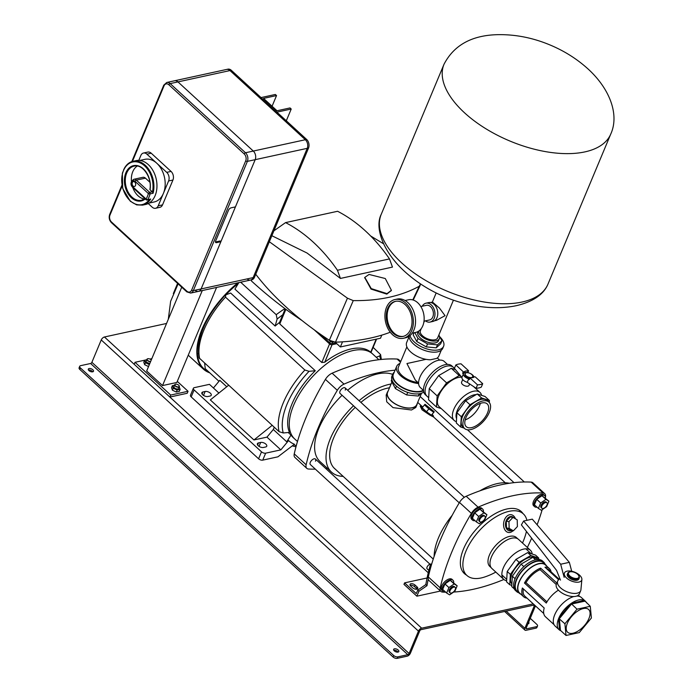 <?xml version="1.0" encoding="UTF-8"?>
<svg xmlns="http://www.w3.org/2000/svg" width="693" height="693" viewBox="0 0 693 693"><rect width="100%" height="100%" fill="white"/><g stroke="black" fill="none" stroke-linecap="round" stroke-linejoin="round"><path stroke-width="1.04" d="M92.715 371.82A2.807 1.412 22.7 0 0 92.238 371.249A2.807 1.412 22.7 0 0 88.479 370.045M88.955 370.608A2.807 1.412 -157.3 0 1 88.323 369.1A2.807 1.412 -157.3 0 1 90.211 368.537A2.807 1.412 -157.3 0 1 92.862 369.759A2.807 1.412 -157.3 0 1 93.494 371.266A2.807 1.412 -157.3 0 1 91.606 371.838A2.807 1.412 -157.3 0 1 88.955 370.608M393.797 650.311A2.807 1.412 -157.3 0 1 397.557 651.524A2.807 1.412 -157.3 0 1 398.033 652.087M398.18 650.034A2.807 1.412 22.7 0 0 395.53 648.804A2.807 1.412 22.7 0 0 393.641 649.376A2.807 1.412 22.7 0 0 394.274 650.883A2.807 1.412 22.7 0 0 396.924 652.104A2.807 1.412 22.7 0 0 398.813 651.541A2.807 1.412 22.7 0 0 398.18 650.034M393.693 655.509A3.119 1.568 22.7 0 0 397.843 656.86L397.219 658.35A3.119 1.568 -157.3 0 1 393.061 656.999L393.693 655.509L80.44 367.957L79.816 369.456A3.119 1.568 -157.3 0 1 79.106 367.775L79.73 366.285A3.119 1.568 22.7 0 0 80.44 367.957M393.061 656.999L79.816 369.456M397.219 658.35L407.189 656.176A3.119 1.568 132.6 0 0 410.395 653.222L419.759 630.847A1.247 0.632 -47.4 0 1 421.041 629.668L533.801 605.119A1.247 0.632 -47.4 0 1 534.225 605.197A1.247 0.632 -47.4 0 1 534.251 605.925L524.887 628.3A3.119 1.568 132.6 0 0 524.947 630.119A3.119 1.568 132.6 0 0 526.022 630.309L535.992 628.144L536.616 626.645L526.645 628.82A1.247 0.632 -47.4 0 1 526.212 628.742A1.247 0.632 -47.4 0 1 526.195 628.014L535.446 605.89M536.616 626.645A3.119 1.568 22.7 0 0 537.508 626.03L536.884 627.52A3.119 1.568 -157.3 0 1 535.992 628.144M537.508 626.03A3.119 1.568 22.7 0 0 536.806 624.358L530.24 618.329M528.655 622.115A2.807 1.412 -157.3 0 1 528.924 623.215A2.807 1.412 -157.3 0 1 527.953 623.804M166.554 323.466L104.444 336.989A3.119 1.568 132.6 0 0 101.239 339.942L91.883 362.318A1.247 0.632 -47.4 0 1 90.601 363.496L80.622 365.67A3.119 1.568 22.7 0 0 79.73 366.285M533.264 603.88L421.665 628.179A3.119 1.568 132.6 0 0 418.459 631.132L409.095 653.508A1.247 0.632 -47.4 0 1 407.813 654.686L397.843 656.86M352.988 350.554A57.658 29.08 -47.4 0 1 372.747 354.062A57.658 29.08 132.6 0 0 352.988 350.554A57.658 29.08 132.6 0 0 301.438 390.8A57.658 29.08 132.6 0 0 294.759 439.015A57.658 29.08 -47.4 0 1 301.438 390.8A57.658 29.08 -47.4 0 1 352.988 350.554M314.232 329.833L329.582 343.919A1.871 0.936 22.7 0 0 332.068 344.724L324.748 362.214A57.658 29.08 -47.4 0 1 351.204 348.917A57.658 29.08 -47.4 0 1 370.72 352.209L376.178 339.172M285.88 309.321L279.773 323.917L279.574 322.384A57.658 29.08 132.6 0 0 275.147 326.048L277.122 319.04L276.238 314.7L240.627 282.198M204.652 363.34L205.258 368.702A66.389 33.481 132.6 0 0 205.267 368.711L218.988 381.306L205.258 368.702M238.894 282.579L234.901 289.102L275.147 326.048M258.498 442.914A3.898 1.958 22.7 0 0 257.389 443.685A3.898 1.958 22.7 0 0 258.272 445.772A3.898 1.958 22.7 0 0 263.461 447.461L265.627 446.985A3.898 1.958 22.7 0 0 266.744 446.214A3.898 1.958 22.7 0 0 264.969 443.451A3.898 1.958 22.7 0 0 260.672 442.437L258.498 442.914L257.623 445.019M202.988 391.952A3.898 1.958 22.7 0 0 201.871 392.723A3.898 1.958 22.7 0 0 202.754 394.819A3.898 1.958 22.7 0 0 207.943 396.5L210.109 396.032A3.898 1.958 22.7 0 0 211.226 395.261A3.898 1.958 22.7 0 0 209.459 392.498A3.898 1.958 22.7 0 0 205.154 391.476L202.988 391.952L202.105 394.057M218.919 393.035L209.459 384.346L194.283 387.656A3.119 1.568 22.7 0 0 193.39 388.271A3.119 1.568 22.7 0 0 194.101 389.942L261.504 451.827A3.119 1.568 22.7 0 0 265.653 453.17L280.838 449.87L288.591 440.54A62.959 31.757 132.6 0 0 294.412 444.23L277.928 456.826L262.742 460.135A3.119 1.568 -157.3 0 1 258.593 458.783L261.504 451.827M194.101 389.942L191.19 396.907A3.119 1.568 -157.3 0 1 190.48 395.235L193.39 388.271M228.569 385.291L210.326 399.922L253.95 439.96L266.961 437.127L273.311 429.487L274.255 427.226M272.184 425.329L253.95 439.96M191.19 396.907L258.593 458.783M213.427 387.993L219.776 380.344L226.75 386.746M324.748 362.214L321.803 362.5L329.582 343.919M328.88 339.977L330.292 341.277A1.871 0.936 22.7 0 0 332.787 342.082L333.35 341.961M332.787 342.082L332.164 343.581A1.871 0.936 -157.3 0 1 329.669 342.766L330.292 341.277M285.23 308.844L279.574 322.384M320.253 334.121L329.669 342.766M332.164 343.581L335.819 342.784M279.773 323.917L321.803 362.5M332.068 344.724L336.807 343.693M376.23 357.259L379.695 355.942L380.596 354.608L373.12 347.375M279.08 431.661A66.389 33.481 -47.4 0 1 304.868 370.01L309.043 371.318L315.289 370.746A57.658 29.08 132.6 0 0 289.501 432.389L283.255 432.969L279.08 431.661L199.082 357.857C196.119 338.868 204.799 318.018 225.112 295.287L225.771 294.871L225.494 297.15A66.389 33.481 132.6 0 0 199.705 358.801M315.289 370.746L230.63 293.035L225.771 294.871A57.658 29.08 -47.4 0 1 238.02 283.766M207.294 319.776A56.098 28.292 -47.4 0 1 209.225 316.008M304.868 370.01L225.494 297.15M288.591 440.54L286.72 441.796L291.008 435.065L288.219 432.51M291.008 435.065A57.658 29.08 132.6 0 0 293.174 437.56L297.479 441.51M280.838 449.87L266.961 437.127M286.72 441.796L273.311 429.487M237.855 282.805A67.94 34.269 132.6 0 0 203.352 369.066A67.94 34.269 132.6 0 0 209.78 372.851M238.565 282.649A67.325 33.957 132.6 0 0 203.768 368.607A67.325 33.957 132.6 0 0 208.558 371.734M294.248 453.88L306.141 464.804A8.723 4.401 132.6 0 0 306.817 468.364L294.923 457.441A8.723 4.401 -47.4 0 1 294.248 453.88A205.7 103.751 -47.4 0 1 325.415 379.383A8.723 4.401 -47.4 0 1 332.12 373.198A205.7 103.751 -47.4 0 1 366.406 361.841A205.7 103.751 -47.4 0 1 397.106 359.052A8.723 4.401 -47.4 0 1 398.796 359.702L400.753 361.495M332.12 373.198L344.014 384.121A205.7 103.751 -47.4 0 1 378.3 372.756A205.7 103.751 -47.4 0 1 395.088 370.201M392.645 374.402A57.19 28.846 132.6 0 0 377.832 373.873A57.19 28.846 132.6 0 0 347.652 390.237M342.082 395.279A57.19 28.846 132.6 0 0 320.079 461.625L331.497 472.106A57.19 28.846 132.6 0 0 343.174 476.386M391.06 384.009A57.19 28.846 132.6 0 0 389.258 384.364A57.19 28.846 132.6 0 0 359.069 400.719M353.499 405.76A57.19 28.846 132.6 0 0 331.497 472.106M389.492 387.768A52.486 26.473 132.6 0 0 387.682 388.115A52.486 26.473 132.6 0 0 360.88 402.382M459.242 502.832L340.09 393.451A3.742 1.888 -47.4 0 1 340.012 391.259A3.742 1.888 -47.4 0 1 342.533 388.297A3.742 1.888 -47.4 0 1 345.149 387.941A3.742 1.888 -47.4 0 1 345.218 390.124M428.257 572.773L310.351 464.544A3.742 1.888 -47.4 0 1 310.273 462.352A3.742 1.888 -47.4 0 1 312.794 459.39A3.742 1.888 -47.4 0 1 315.41 459.035A3.742 1.888 -47.4 0 1 315.48 461.217M344.014 384.121A8.723 4.401 132.6 0 0 337.309 390.306L325.415 379.383M306.817 468.364A8.723 4.401 132.6 0 0 308.506 469.014A205.7 103.751 -47.4 0 0 315.358 469.144M355.266 407.38A52.486 26.473 132.6 0 0 334.684 468.641A52.486 26.473 132.6 0 0 335.377 469.23M306.141 464.804A205.7 103.751 -47.4 0 1 337.309 390.306M327.321 468.269A205.7 103.751 -47.4 0 1 325.684 468.468M432.103 414.414A8.177 0.936 -141.3 0 1 433.471 416.19L433.567 416.995L429.738 415.02L422.08 409.84L420.192 406.089L420.79 406.029A8.177 0.936 -141.3 0 1 422.817 406.973M416.987 404.651L415.8 407.493L411.486 409.996L393.035 407.631L386.711 401.784L386.183 395.105L387.37 392.264A16.052 8.065 22.7 0 0 394.681 403.647A16.052 8.065 22.7 0 0 412.387 407.83A16.052 8.065 22.7 0 0 416.987 404.651A16.052 8.065 22.7 0 0 417.299 403.352M433.471 416.19A8.177 0.936 -141.3 0 1 430.05 414.596A8.177 0.936 -141.3 0 1 423.319 409.225A8.177 0.936 -141.3 0 1 420.79 406.029M434.268 411.72L425.034 404.305L424.497 404.877L428.846 408.87L433.731 412.292L434.268 411.72L431.41 415.185L433.731 412.292M428.846 408.87L426.524 411.763L431.41 415.185M424.497 404.877L422.176 407.77L426.524 411.763M388.089 391.129A16.052 8.065 22.7 0 0 387.37 392.264M410.126 585.282A3.119 1.568 -157.3 0 1 410.299 585.239A3.119 1.568 -157.3 0 1 414.449 586.581L416.432 588.4A3.119 1.568 -157.3 0 1 417.039 589.163M415.072 585.091A3.119 1.568 22.7 0 0 410.923 583.749A3.119 1.568 22.7 0 0 410.031 584.364A3.119 1.568 22.7 0 0 410.732 586.035L412.716 587.855A3.119 1.568 22.7 0 0 415.661 589.223A3.119 1.568 22.7 0 0 417.766 588.591A3.119 1.568 22.7 0 0 417.056 586.91L415.072 585.091L414.449 586.581M431.574 564.457L431.367 564.275A3.119 1.568 132.6 0 0 430.301 564.085A3.119 1.568 132.6 0 0 427.512 566.259A3.119 1.568 132.6 0 0 427.157 568.866L428.846 570.417M428.248 579.157A205.7 103.751 132.6 0 0 427.001 585.672L418.944 591.216L417.758 590.124L416.302 593.606L404.599 582.865L427.07 577.979M427.001 585.672L425.814 584.571L417.758 590.124M431.245 565.583L430.379 564.786A205.7 103.751 132.6 0 0 425.814 584.571M440.471 591.051L416.865 596.188L403.976 584.364L404.599 582.865M431.548 564.526L430.379 564.786M418.944 591.216L416.865 596.188M537.118 524.774A205.7 103.751 132.6 0 0 542.177 509.71M434.139 556.384A57.19 28.846 -47.4 0 1 438.478 537.855A57.19 28.846 -47.4 0 1 452.217 515.271M520.226 510.715A42.074 21.223 -47.4 0 1 520.98 511.711M466.476 575.069A42.074 21.223 -47.4 0 1 464.362 573.553A42.074 21.223 -47.4 0 1 463.548 548.925A42.074 21.223 -47.4 0 1 491.917 515.618A42.074 21.223 -47.4 0 1 521.275 511.555A42.074 21.223 -47.4 0 1 522.964 513.53M464.492 573.241A42.074 21.223 -47.4 0 1 463.435 572.583M545.443 497.193A8.723 4.401 132.6 0 0 544.759 493.685A8.723 4.401 132.6 0 0 543.069 493.035A205.7 103.751 132.6 0 0 478.083 507.181A8.723 4.401 132.6 0 0 471.37 513.366A205.7 103.751 132.6 0 0 440.211 587.863A8.723 4.401 132.6 0 0 440.878 591.424A8.723 4.401 132.6 0 0 442.567 592.073A205.7 103.751 132.6 0 0 445.738 592.194M440.878 591.424L428.984 580.509A8.723 4.401 -47.4 0 1 428.317 576.948L440.211 587.863M471.37 513.366L459.476 502.442A8.723 4.401 -47.4 0 1 466.181 496.257L478.083 507.181M543.069 493.035L531.176 482.111A8.723 4.401 -47.4 0 1 532.856 482.761L544.759 493.685M479.851 490.852A57.19 28.846 -47.4 0 1 509.346 483.264M453.698 592.047A205.7 103.751 132.6 0 0 503.889 579.487M527.356 547.479A205.7 103.751 132.6 0 0 531.652 538.184M459.476 502.442A205.7 103.751 132.6 0 0 428.317 576.948M531.176 482.111A205.7 103.751 132.6 0 0 466.181 496.257M513.92 517.922A7.225 4.972 98.5 0 0 510.291 516.597A7.225 4.972 98.5 0 0 505.474 524.792A7.225 4.972 98.5 0 0 510.715 530.795A7.225 4.972 98.5 0 0 511.495 530.535M512.993 530.76A9 6.194 -81.5 0 1 510.074 532.432A9 6.194 -81.5 0 1 503.56 524.956A9 6.194 -81.5 0 1 509.554 514.752A9 6.194 -81.5 0 1 515.453 518.814M491.198 567.723L489.847 566.484A19.638 9.901 -47.4 0 1 492.125 550.06A19.638 9.901 -47.4 0 1 509.676 536.356A19.638 9.901 -47.4 0 1 516.406 537.551L517.758 538.79M495.816 572.08A63.271 63.271 0 0 1 484.312 577.104A41.762 21.067 -47.4 0 1 481.167 577.962A41.762 21.067 -47.4 0 1 466.857 575.415A41.762 21.067 -47.4 0 1 471.69 540.488A41.762 21.067 -47.4 0 1 509.034 511.339A41.762 21.067 -47.4 0 1 523.345 513.885A41.762 21.067 -47.4 0 1 526.888 520.322M508.965 521.63L509.164 528.352L513.383 530.812L517.402 526.559L517.203 519.837L512.985 517.376L508.965 521.63L506.28 521.231L506.479 527.953L510.698 530.414L513.383 530.812M512.985 517.376L510.299 516.978L506.28 521.231M509.164 528.352L506.479 527.953M547.011 504.937A3.742 1.888 -47.4 0 1 544.481 507.891A3.742 1.888 -47.4 0 1 541.874 508.255A3.742 1.888 -47.4 0 1 541.805 506.063A3.742 1.888 -47.4 0 1 544.326 503.109A3.742 1.888 -47.4 0 1 546.933 502.746A3.742 1.888 -47.4 0 1 547.011 504.937M479.79 519.568A3.742 1.888 -47.4 0 1 482.311 516.606A3.742 1.888 -47.4 0 1 484.918 516.242A3.742 1.888 -47.4 0 1 484.996 518.433A3.742 1.888 -47.4 0 1 482.467 521.396A3.742 1.888 -47.4 0 1 479.859 521.76A3.742 1.888 -47.4 0 1 479.79 519.568M450.052 590.661A3.742 1.888 -47.4 0 1 452.572 587.699A3.742 1.888 -47.4 0 1 455.18 587.335A3.742 1.888 -47.4 0 1 455.249 589.526A3.742 1.888 -47.4 0 1 452.728 592.489A3.742 1.888 -47.4 0 1 450.121 592.844A3.742 1.888 -47.4 0 1 450.052 590.661M545.434 497.998A7.484 3.777 132.6 0 0 544.741 495.66A7.484 3.777 132.6 0 0 539.526 496.379A7.484 3.777 132.6 0 0 534.485 502.304A7.484 3.777 132.6 0 0 534.632 506.678A7.484 3.777 132.6 0 0 537.014 507.172M544.741 495.66L543.754 494.75A7.484 3.777 132.6 0 0 538.539 495.469A7.484 3.777 132.6 0 0 533.489 501.394A7.484 3.777 132.6 0 0 533.636 505.769L534.632 506.678M541.874 508.255L541.12 507.562A3.742 1.888 -47.4 0 1 541.051 505.379A3.742 1.888 -47.4 0 1 543.572 502.416A3.742 1.888 -47.4 0 1 546.179 502.053L546.933 502.746M548.917 501.186L546.63 506.635L541.372 510.265L538.392 508.428L540.67 502.979L545.937 499.358L548.917 501.186L541.969 495.712L545.937 499.358M538.392 508.428L534.424 504.79L536.711 499.341L541.969 495.712M536.711 499.341L540.67 502.979M483.419 511.495A7.484 3.777 132.6 0 0 482.726 509.156A7.484 3.777 132.6 0 0 480.162 508.705A7.484 3.777 132.6 0 0 473.475 513.92A7.484 3.777 132.6 0 0 472.609 520.183A7.484 3.777 132.6 0 0 475 520.668M482.726 509.156L481.739 508.246A7.484 3.777 132.6 0 0 479.175 507.796A7.484 3.777 132.6 0 0 472.487 513.011A7.484 3.777 132.6 0 0 471.621 519.265L472.609 520.183M479.859 521.76L479.106 521.067A3.742 1.888 -47.4 0 1 479.036 518.875A3.742 1.888 -47.4 0 1 481.557 515.913A3.742 1.888 -47.4 0 1 484.164 515.557L484.918 516.242M486.893 514.682L484.615 520.14L479.357 523.761L476.377 521.933L478.655 516.476L483.913 512.855L486.893 514.682L479.954 509.216L483.913 512.855M476.377 521.933L472.409 518.295L474.688 512.837L479.954 509.216M474.688 512.837L478.655 516.476M453.681 582.588A7.484 3.777 132.6 0 0 452.988 580.249A7.484 3.777 132.6 0 0 450.424 579.798A7.484 3.777 132.6 0 0 443.737 585.013A7.484 3.777 132.6 0 0 442.87 591.268A7.484 3.777 132.6 0 0 445.261 591.761M452.988 580.249L452.001 579.339A7.484 3.777 132.6 0 0 449.436 578.889A7.484 3.777 132.6 0 0 442.749 584.104A7.484 3.777 132.6 0 0 441.883 590.358L442.87 591.268M450.121 592.844L449.367 592.16A3.742 1.888 -47.4 0 1 449.298 589.968A3.742 1.888 -47.4 0 1 451.819 587.006A3.742 1.888 -47.4 0 1 454.426 586.642L455.18 587.335M457.155 585.776L454.877 591.233L449.618 594.854L446.639 593.026L448.917 587.569L454.175 583.948L457.155 585.776L450.216 580.31L454.175 583.948M446.639 593.026L442.671 589.388L444.949 583.93L450.216 580.31M444.949 583.93L448.917 587.569M532.224 554.053A19.725 9.953 132.6 0 0 530.431 550.294L518.529 539.379A19.725 9.953 132.6 0 0 504.773 541.285A19.725 9.953 132.6 0 0 491.467 556.895A19.725 9.953 132.6 0 0 491.848 568.442L503.742 579.365A19.725 9.953 132.6 0 0 506.635 580.725M530.431 550.294A19.725 9.953 132.6 0 0 516.666 552.2A19.725 9.953 132.6 0 0 503.361 567.818A19.725 9.953 132.6 0 0 503.742 579.365M391.9 382.016L387.578 392.351A15.835 7.961 22.7 0 0 394.785 403.577A15.835 7.961 22.7 0 0 412.248 407.709A15.835 7.961 22.7 0 0 416.788 404.573L421.543 393.208M146.899 362.56A2.495 1.256 -157.3 0 1 149.246 363.548A2.495 1.256 22.7 0 0 146.899 362.56M181.731 287.197L146.665 371.015L162.526 385.577L176.836 382.458L216.588 287.439M291.216 109.035L290.029 107.935L277.018 110.767L263.539 98.397L276.542 95.565L275.355 94.473L261.044 97.583L276.905 112.145L291.216 109.035L286.304 120.773M202.278 290.549L162.526 385.577M276.542 95.565L272.08 106.237M177.287 381.393L188.054 391.276L187.223 393.269L169.872 397.046L134.191 364.284L135.022 362.292L144.603 360.213M149.896 359.061L151.845 358.636M188.054 391.276L170.703 395.053L135.022 362.292M169.872 397.046L170.703 395.053M253.162 277.598L307.233 148.337A6.237 4.375 -102.3 0 0 305.344 139.726L230.007 70.573A6.237 4.375 -102.3 0 0 226.602 69.456A6.237 4.375 77.7 0 1 230.007 70.573L305.344 139.726A6.237 4.375 77.7 0 1 307.233 148.337L253.162 277.598A6.237 4.375 77.7 0 1 250.519 280.05A6.237 4.375 -102.3 0 0 253.162 277.598L254.461 277.313L308.532 148.059L255.189 159.667A6.237 4.375 -102.3 0 0 253.3 151.057A6.237 4.375 77.7 0 1 255.189 159.667L235.429 206.895L231.098 207.839A2.495 1.256 132.6 0 0 228.525 210.204L215.636 241.034A2.495 1.256 132.6 0 0 215.688 242.489A2.495 1.256 132.6 0 0 216.537 242.645L220.876 241.701L201.117 288.929L255.189 159.667L247.384 161.365L193.312 290.627L201.117 288.929A6.237 4.375 77.7 0 1 198.475 291.381A6.237 4.375 -102.3 0 0 201.117 288.929L253.162 277.598M306.644 139.449L231.306 70.288L177.962 81.904L253.3 151.057L306.644 139.449A6.237 4.375 77.7 0 1 308.532 148.059M247.115 278.933A6.237 4.375 -102.3 0 0 250.519 280.05L251.819 279.764A6.237 4.375 77.7 0 0 254.461 277.313M122.124 186.053L109.97 215.107A4.99 3.5 -102.3 0 0 111.478 221.994L186.815 291.155A4.99 3.5 -102.3 0 0 191.649 290.09L245.72 160.828A4.99 3.5 -102.3 0 0 244.213 153.941L168.875 84.78A1.247 0.632 -47.4 0 1 170.157 83.602L245.495 152.755L253.3 151.057L177.962 81.904L170.157 83.602A6.237 4.375 77.7 0 0 166.753 82.476L174.558 80.778A6.237 4.375 77.7 0 1 177.962 81.904A6.237 4.375 -102.3 0 0 174.558 80.778L227.902 69.17A6.237 4.375 77.7 0 1 231.306 70.288M195.651 290.722A6.237 4.375 -102.3 0 0 198.475 291.381L190.67 293.078A6.237 4.375 77.7 0 0 193.312 290.627A1.247 0.624 -157.3 0 1 191.649 290.09M215.445 241.952A2.495 1.256 -47.4 0 0 215.748 241.918L220.079 240.973L220.876 241.701M132.328 182.597A2.495 1.75 -102.3 0 0 132.536 185.334A2.495 1.75 -102.3 0 0 134.442 186.486A2.495 1.75 -102.3 0 0 135.499 185.507A2.495 1.75 -102.3 0 0 135.291 182.779A2.495 1.75 -102.3 0 0 133.377 181.618A2.495 1.75 -102.3 0 0 132.328 182.597M133.221 187.595A1.247 0.632 -47.4 0 1 132.787 187.517L146.093 199.731A1.247 0.632 -47.4 0 0 146.526 199.809A1.247 0.875 -102.3 0 0 147.202 200.026L150.693 199.03A22.445 15.757 77.7 0 1 142.585 205.128L145.625 204.47A22.445 15.757 -102.3 0 0 155.128 195.643A22.445 15.757 -102.3 0 0 153.24 171.041A22.445 15.757 -102.3 0 0 136.079 160.62L133.039 161.278A22.445 15.757 77.7 0 1 149.324 170.201A22.445 15.757 77.7 0 1 153.11 193.243L152.477 192.074A21.821 15.315 -102.3 0 0 135.689 161.755A21.821 15.315 -102.3 0 0 123.527 190.436A21.821 15.315 -102.3 0 0 149.307 199.575M148.233 203.551L152.157 207.155A6.237 4.375 -102.3 0 0 155.561 208.272A6.237 4.375 -102.3 0 0 158.203 205.821L163.401 193.39A21.821 15.315 -102.3 0 0 156.8 163.253A21.821 15.315 -102.3 0 0 144.88 159.338L139.813 160.438M149.09 203.075L154.167 201.975A21.821 15.315 -102.3 0 0 163.401 193.39L168.598 180.968A6.237 4.375 -102.3 0 0 166.718 172.358L146.89 154.158A6.237 4.375 -102.3 0 0 143.486 153.032A6.237 4.375 -102.3 0 0 140.844 155.483L138.799 160.369M158.203 205.821L162.534 204.877L172.938 180.024L168.598 180.968M166.718 172.358L171.05 171.414L151.221 153.214L146.89 154.158M143.486 153.032L147.817 152.088A6.237 4.375 77.7 0 1 151.221 153.214M171.05 171.414A6.237 4.375 77.7 0 1 172.938 180.024M162.534 204.877A6.237 4.375 77.7 0 1 159.901 207.328L155.561 208.272M132.77 186.789L146.067 199.004A21.197 14.882 -102.3 0 0 147.392 196.431A21.197 14.882 -102.3 0 0 148.354 193.529L135.057 181.315A3.43 2.408 -102.3 0 0 131.731 182.051A3.43 2.408 -102.3 0 0 132.77 186.789A1.247 0.632 -47.4 0 0 132.787 187.517C130.085 184.607 130.414 181.861 133.784 179.296L142.888 177.313A4.678 3.283 77.7 0 1 145.443 178.153L136.339 180.137L149.645 192.351L152.243 191.779L150.043 189.769A18.079 12.691 77.7 0 0 136.478 165.488A18.079 12.691 77.7 0 0 125.234 187.049A18.079 12.691 77.7 0 0 145.253 198.96M137.231 166.06A17.455 12.257 -102.3 0 0 131.436 181.401M132.77 187.491A17.455 12.257 -102.3 0 0 144.413 199.038M145.443 178.153L149.905 182.242M577.269 578.386A5.613 2.815 22.7 0 0 578.542 575.355A5.613 2.815 22.7 0 0 570.131 571.829A5.613 2.815 22.7 0 0 570.122 571.829A5.613 2.815 22.7 0 0 569.802 575.961A5.613 2.815 22.7 0 0 577.269 578.386M578.69 575.614A6.237 3.136 -157.3 0 1 578.872 575.883A6.237 3.136 -157.3 0 1 579.244 578.005A6.237 3.136 -157.3 0 1 577.46 579.244A6.237 3.136 -157.3 0 1 570.582 577.615A6.237 3.136 -157.3 0 1 567.74 573.198A6.237 3.136 -157.3 0 1 569.516 571.968A6.237 3.136 -157.3 0 1 569.525 571.968L570.122 571.829M567.385 623.232A15.471 7.805 132.6 0 0 567.688 632.285A15.471 7.805 132.6 0 0 578.482 630.786A15.471 7.805 132.6 0 0 588.92 618.537A15.471 7.805 132.6 0 0 588.617 609.485A15.471 7.805 132.6 0 0 577.823 610.983A15.471 7.805 132.6 0 0 567.385 623.232M511.876 584.052A17.715 8.94 -47.4 0 1 511.893 574.064A17.715 8.94 -47.4 0 1 523.847 560.039A17.715 8.94 -47.4 0 1 536.209 558.333L536.33 558.445M518.901 592.81A20.01 10.092 -47.4 0 1 516.64 591.579L515.453 590.488A20.01 10.092 -47.4 0 1 515.064 578.785A20.01 10.092 -47.4 0 1 528.551 562.941A20.01 10.092 -47.4 0 1 542.515 561.009L543.702 562.101A20.01 10.092 -47.4 0 1 545.122 564.249M516.64 591.579A20.01 10.092 -47.4 0 1 516.25 579.876A20.01 10.092 -47.4 0 1 529.747 564.033A20.01 10.092 -47.4 0 1 543.702 562.101M520.937 594.256A19.387 9.78 -47.4 0 1 519.438 593.303L517.065 591.12A19.387 9.78 -47.4 0 1 516.683 579.781A19.387 9.78 -47.4 0 1 529.755 564.431A19.387 9.78 -47.4 0 1 543.277 562.56L545.66 564.743A19.387 9.78 -47.4 0 1 546.734 566.155M519.438 593.303A19.387 9.78 -47.4 0 1 519.066 581.964A19.387 9.78 -47.4 0 1 532.137 566.614A19.387 9.78 -47.4 0 1 545.66 564.743M560.914 630.786A19.387 9.78 -47.4 0 1 560.152 630.448L559.572 630.093A19.387 9.78 -47.4 0 1 559.095 629.703L555.128 626.065A19.387 9.78 -47.4 0 1 554.746 614.717A19.387 9.78 -47.4 0 1 573.839 596.543M576.715 596.058A19.387 9.78 -47.4 0 1 581.349 597.505L585.308 601.143A19.387 9.78 -47.4 0 1 586.538 602.867M559.095 629.703A19.387 9.78 -47.4 0 1 558.497 618.892L558.948 617.827A19.387 9.78 -47.4 0 1 570.547 603.863L571.569 603.161A19.387 9.78 -47.4 0 1 584.251 600.398L584.831 600.753A19.387 9.78 -47.4 0 1 585.308 601.143M558.428 590.15A19.075 9.624 132.6 0 0 546.275 603.049L524.462 583.03A19.075 9.624 132.6 0 1 540.627 568.13L556.86 583.056M556.869 583.038L540.627 568.13L540.09 569.672A17.827 8.992 132.6 0 0 526.013 582.648L546.95 601.87M558.636 579.738L544.958 567.186A19.075 9.624 132.6 0 1 549.41 568.615A19.075 9.624 132.6 0 1 551.091 571.846M554.053 624.653L545.426 616.735A19.075 9.624 132.6 0 1 544.196 608.021L522.383 588.002A19.075 9.624 132.6 0 0 523.613 596.716L519.655 593.078A19.075 9.624 -47.4 0 1 519.282 581.912A19.075 9.624 -47.4 0 1 532.146 566.813A19.075 9.624 -47.4 0 1 545.452 564.977L549.41 568.615M523.613 596.716A19.075 9.624 132.6 0 0 526.983 598.111M556.262 584.528L540.09 569.672M559.095 579.192L548.943 569.871A17.827 8.992 132.6 0 0 546.604 568.693M571.119 603.56L577.026 609.173L564.908 623.769L566.025 635.472L579.27 632.596L591.398 618L590.271 606.297L577.026 609.173M558.775 618.416L564.908 623.769M566.025 635.472L560.472 630.379L559.355 618.676L571.474 604.079L584.719 601.195L584.606 600.623L590.271 606.297M514.275 588.903L511.72 586.555L512.361 576.221L521.11 564.111L532.848 557.328L535.55 559.814M521.11 564.111L523.847 566.623M532.848 557.328L540.835 559.97M512.361 576.221L515.09 578.724M511.789 585.394L509.736 584.736L506.566 581.825L507.207 571.482L510.377 574.393L519.126 562.292L530.864 555.509L538.712 558.03L538.634 559.19M507.207 571.482L515.956 559.381L519.126 562.292M515.956 559.381L527.694 552.598L530.864 555.509M527.694 552.598L535.542 555.11L538.712 558.03M509.736 584.736L510.377 574.393M546.275 603.04L524.48 583.03L526.013 582.648M523.432 588.963A17.827 8.992 132.6 0 0 524.826 596.136L543.745 613.504M567.74 573.198L567.324 574.194A6.237 3.136 22.7 0 0 568.745 577.538A6.237 3.136 22.7 0 0 574.627 580.266A6.237 3.136 22.7 0 0 578.828 579.001L579.244 578.005M579.582 575.181A9.347 4.695 -157.3 0 1 581.877 579.487A9.347 4.695 -157.3 0 1 576.056 582.181A9.347 4.695 -157.3 0 1 566.571 578.014A9.347 4.695 -157.3 0 1 564.838 572.357A9.347 4.695 -157.3 0 1 579.582 575.181M581.877 579.487L580.916 589.778A12.465 6.263 -157.3 0 1 580.682 590.731A12.465 6.263 -157.3 0 1 572.279 593.26A12.465 6.263 -157.3 0 1 560.507 587.811A12.465 6.263 -157.3 0 1 557.674 581.106A12.465 6.263 -157.3 0 1 558.194 580.266L559.779 578.386M580.682 590.731L579.383 593.84A12.465 6.263 -157.3 0 1 570.98 596.361A12.465 6.263 -157.3 0 1 559.208 590.912A12.465 6.263 -157.3 0 1 556.375 584.216L557.674 581.106M571.716 571.266L569.351 562.344L532.285 519.152L523.613 521.041L521.379 524.887L556.557 570.4L560.472 580.102M564.163 577.373L560.68 564.232L569.351 562.344M560.68 564.232L523.613 521.041M175.52 384.225A2.495 1.256 22.7 0 0 175.424 384.243A2.495 1.256 22.7 0 0 174.714 384.736A2.495 1.256 22.7 0 0 177.391 387.127A2.495 1.256 22.7 0 0 179.314 386.659A2.495 1.256 22.7 0 0 179.166 385.81A2.495 1.256 22.7 0 0 179.115 385.732M176.724 384.234A2.304 1.161 22.7 0 0 175.606 384.199A2.304 1.161 22.7 0 0 175.121 385.499A2.304 1.161 22.7 0 0 177.425 386.867A2.304 1.161 22.7 0 0 179.071 385.654A2.304 1.161 22.7 0 0 176.724 384.234M174.714 384.736L173.943 386.573A2.495 1.256 22.7 0 0 174.515 387.915A2.495 1.256 22.7 0 0 176.862 389.007A2.495 1.256 22.7 0 0 178.543 388.504L179.314 386.659M174.515 385.213L172.366 385.68L173.241 388.193L177.122 390.046L180.128 389.397L179.227 386.876M172.366 385.68L171.535 387.673L172.41 390.176L176.291 392.039L179.296 391.38L180.128 389.397M173.241 388.193L172.41 390.176M177.122 390.046L176.291 392.039M147.765 358.749A2.495 1.256 22.7 0 0 147.67 358.766A2.495 1.256 22.7 0 0 146.985 359.208A2.495 1.256 22.7 0 0 146.959 359.26L146.188 361.096A2.495 1.256 22.7 0 0 146.751 362.439A2.495 1.256 22.7 0 0 149.792 363.556M146.76 359.736L144.612 360.204L145.487 362.716L149.367 364.57M144.612 360.204L143.78 362.188L144.655 364.7L148.536 366.554M145.487 362.716L144.655 364.7M146.959 359.26A2.495 1.256 22.7 0 0 147.938 360.923A2.495 1.256 22.7 0 0 150.554 361.72M151.247 360.074A2.304 1.161 22.7 0 0 147.852 358.723A2.304 1.161 22.7 0 0 147.219 359.13A2.304 1.161 22.7 0 0 148.137 360.75A2.304 1.161 22.7 0 0 150.676 361.434M466.129 375.745A4.054 2.036 22.7 0 0 469.949 377.52A4.054 2.036 22.7 0 0 472.687 376.697A4.054 2.036 22.7 0 0 471.768 374.523A4.054 2.036 22.7 0 0 467.94 372.747A4.054 2.036 22.7 0 0 465.211 373.57A4.054 2.036 22.7 0 0 466.129 375.745M462.707 379.547L461.581 382.233A4.054 2.036 22.7 0 0 462.5 384.407A4.054 2.036 22.7 0 0 466.328 386.183A4.054 2.036 22.7 0 0 469.057 385.36L469.646 383.965M471.561 427.633A15.471 7.805 132.6 0 0 485.403 416.831A15.471 7.805 132.6 0 0 487.188 403.889A15.471 7.805 132.6 0 0 481.886 402.945A15.471 7.805 132.6 0 0 468.052 413.747A15.471 7.805 132.6 0 0 466.259 426.689A15.471 7.805 132.6 0 0 471.561 427.633M465.185 419.906A15.471 7.805 132.6 0 0 480.336 403.395M482.718 400.97A17.949 9.052 132.6 0 0 466.666 413.504A17.949 9.052 132.6 0 0 464.587 428.508A17.949 9.052 132.6 0 0 470.738 429.599A17.949 9.052 132.6 0 0 486.789 417.073A17.949 9.052 132.6 0 0 488.868 402.061A17.949 9.052 132.6 0 0 482.718 400.97M488.868 402.061L487.179 400.519A17.949 9.052 132.6 0 0 481.037 399.428A17.949 9.052 132.6 0 0 464.986 411.954A17.949 9.052 132.6 0 0 462.907 426.966L464.587 428.508M476.221 394.594A16.45 8.299 132.6 0 0 474.229 394.828A16.45 8.299 132.6 0 0 460.481 404.929A16.45 8.299 132.6 0 0 456.574 418.633M481.583 395.374A19.049 9.607 132.6 0 0 479.963 392.411A19.049 9.607 132.6 0 0 473.44 391.25A19.049 9.607 132.6 0 0 456.41 404.539A19.049 9.607 132.6 0 0 454.21 420.469A19.049 9.607 132.6 0 0 456.392 421.647M461.781 377.261A19.049 9.607 132.6 0 0 458.428 377.468A19.049 9.607 132.6 0 0 441.398 390.765A19.049 9.607 132.6 0 0 439.197 406.687L454.21 420.469M446.708 366.138A19.56 9.867 132.6 0 0 429.218 379.79A19.56 9.867 132.6 0 0 426.949 396.153L425.363 394.698A19.56 9.867 132.6 0 1 424.982 383.246A19.56 9.867 132.6 0 1 438.175 367.766A19.56 9.867 132.6 0 1 451.819 365.878L453.404 367.333A19.56 9.867 132.6 0 0 446.708 366.138M460.758 376.056L459.225 375.571L446.587 382.865L437.17 395.902L436.477 407.042L441.242 408.567M436.477 407.042L428.551 399.757L429.236 388.626L438.66 375.589L451.299 368.286L455.457 369.62M459.225 375.571L451.299 368.286M446.587 382.865L438.66 375.589M437.17 395.902L429.236 388.626M489.293 402.52L489.423 400.493L481.635 397.99L469.984 404.721L461.304 416.736L460.672 427.001L464.163 428.118M460.672 427.001L456.306 422.999L456.938 412.733L465.627 400.719L477.269 393.988L485.057 396.483L489.423 400.493M481.635 397.99L477.269 393.988M469.984 404.721L465.627 400.719M461.304 416.736L456.938 412.733M454.452 368.286L453.404 367.333A19.56 9.867 132.6 0 0 439.76 369.222A19.56 9.867 132.6 0 0 426.567 384.702A19.56 9.867 132.6 0 0 426.949 396.153L428.672 397.73M447.453 364.405L444.213 361.425A17.689 8.922 132.6 0 0 431.869 363.141A17.689 8.922 132.6 0 0 419.941 377.139A17.689 8.922 132.6 0 0 420.287 387.491L423.527 390.471M409.078 336.737L406.67 342.507A17.455 8.775 22.7 0 0 412.872 353.716A17.455 8.775 22.7 0 0 430.483 359.771L436.555 358.454A17.455 8.775 22.7 0 0 438.868 355.977L441.285 350.208M418.598 383.082L415.298 380.059L406.938 363.539L426.039 359.338M409.052 336.287A18.079 9.087 22.7 0 0 419.308 348.094A18.079 9.087 22.7 0 0 437.595 351.845A18.079 9.087 22.7 0 0 442.775 348.267L443.607 346.275A18.079 9.087 22.7 0 0 439.838 336.876M410.039 335.542A18.079 9.087 22.7 0 0 421.119 346.621A18.079 9.087 22.7 0 0 438.426 349.852A18.079 9.087 22.7 0 0 443.607 346.275M394.274 372.141A18.079 9.087 22.7 0 0 392.784 374.081L391.952 376.074A18.079 9.087 22.7 0 0 400.182 388.894A18.079 9.087 22.7 0 0 420.123 393.607A18.079 9.087 22.7 0 0 423.787 391.995M392.784 374.081A18.079 9.087 22.7 0 0 401.013 386.902A18.079 9.087 22.7 0 0 420.954 391.614A18.079 9.087 22.7 0 0 423.553 390.696M399.93 363.453A17.455 8.775 22.7 0 0 396.682 366.372L393.355 374.324A17.455 8.775 22.7 0 0 401.299 386.703A17.455 8.775 22.7 0 0 420.564 391.25A17.455 8.775 22.7 0 0 423.284 390.246M396.682 366.372A17.455 8.775 22.7 0 0 402.087 376.975A17.455 8.775 22.7 0 0 418.615 383.55M406.869 346.872L398.406 367.091A15.584 7.831 22.7 0 0 403.187 376.524A15.584 7.831 22.7 0 0 417.879 382.423M414.024 332.77L413.158 334.832L416.762 341.51L426.308 346.898L436.226 347.834L440.696 343.771L441.943 340.791L438.842 335.04M414.812 332.597L418.009 338.531L416.762 341.51M418.009 338.531L427.555 343.919L426.308 346.898M427.555 343.919L437.474 344.854L436.226 347.834M437.474 344.854L441.943 340.791M421.318 393.277L418.286 396.041L406.652 394.949L395.452 388.626L396.483 386.174M406.652 394.949L407.718 392.403M395.452 388.626L391.233 380.786L391.788 379.478M418.286 396.041L419.23 393.771M387.733 308.428A17.949 12.604 -102.3 0 0 389.241 328.118A17.949 12.604 -102.3 0 0 402.971 336.451A17.949 12.604 -102.3 0 0 410.568 329.392A17.949 12.604 -102.3 0 0 409.061 309.71A17.949 12.604 -102.3 0 0 395.331 301.368A17.949 12.604 -102.3 0 0 387.733 308.428M395.772 301.29A17.949 12.604 -102.3 0 0 388.6 308.238A17.949 12.604 -102.3 0 0 389.96 327.659A17.949 12.604 -102.3 0 0 403.404 336.348M411.763 330.483A19.82 13.921 -102.3 0 0 410.091 308.749A19.82 13.921 -102.3 0 0 394.932 299.541A19.82 13.921 -102.3 0 0 386.538 307.337A19.82 13.921 -102.3 0 0 388.21 329.071A19.82 13.921 -102.3 0 0 403.369 338.279A19.82 13.921 -102.3 0 0 411.763 330.483M403.369 338.279L405.535 337.812A19.82 13.921 -102.3 0 0 413.929 330.015A19.82 13.921 -102.3 0 0 412.266 308.281A19.82 13.921 -102.3 0 0 397.106 299.073L394.932 299.541M412.196 333.168L415.713 332.406A16.701 11.729 -102.3 0 0 422.791 325.831A16.701 11.729 -102.3 0 0 421.387 307.519A16.701 11.729 -102.3 0 0 408.61 299.757L405.084 300.519M424.003 321.162L429.625 319.932A7.484 5.249 -102.3 0 0 432.796 316.996A7.484 5.249 -102.3 0 0 432.163 308.792A7.484 5.249 -102.3 0 0 426.446 305.318L420.816 306.54M425.433 320.85A9.659 6.783 -102.3 0 0 430.093 322.063A9.659 6.783 -102.3 0 0 434.182 318.269A9.659 6.783 -102.3 0 0 433.368 307.675A9.659 6.783 -102.3 0 0 425.978 303.188A9.659 6.783 -102.3 0 0 422.245 306.228M430.093 322.063L432.908 321.448A9.659 6.783 -102.3 0 0 436.997 317.654A9.659 6.783 -102.3 0 0 436.183 307.06A9.659 6.783 -102.3 0 0 428.794 302.572L425.978 303.188M434.511 320.781L436.477 320.357L445.045 315.679L439.457 308.082L432.493 302.087L430.535 302.512M438.834 335.065A11.218 5.639 -157.3 0 1 439.362 338.66L438.522 340.644A11.218 5.639 -157.3 0 1 435.317 342.87A11.218 5.639 -157.3 0 1 422.929 339.942A11.218 5.639 -157.3 0 1 417.827 331.99L418.018 331.531M439.362 338.66A11.218 5.639 -157.3 0 1 436.148 340.878A11.218 5.639 -157.3 0 1 424.844 338.582A11.218 5.639 -157.3 0 1 418.433 331.28M421.292 328.534L420.382 330.717A9.347 4.695 22.7 0 0 424.636 337.352A9.347 4.695 22.7 0 0 434.953 339.787A9.347 4.695 22.7 0 0 437.629 337.941L453.43 300.173M463.245 371.751L464.232 371.924L463.608 373.423L462.621 373.25L463.245 371.751L455.847 364.96L454.426 368.355L461.936 377.434A5.613 2.815 -157.3 0 0 467.255 382.319L476.091 388.245A17.429 8.758 -157.3 0 0 478.95 387.915A17.429 8.758 -157.3 0 0 481.288 387.11L482.709 383.714L475.311 376.923L474.324 376.749A5.613 2.815 -157.3 0 1 470.417 377.598L469.525 379.088M469.759 378.231A4.054 2.036 -157.3 0 1 464.916 374.272L465.211 373.57M455.847 364.96A17.429 8.758 -157.3 0 1 458.186 364.163A17.429 8.758 -157.3 0 1 461.053 363.834L468.442 370.625L467.515 372.565L468.589 370.954M463.608 373.423A5.613 2.815 -157.3 0 1 465.09 372.557A5.613 2.815 -157.3 0 1 467.515 372.565M464.232 371.924A5.613 2.815 -157.3 0 1 465.713 371.067A5.613 2.815 -157.3 0 1 468.139 371.076M472.687 376.697L472.392 377.399A4.054 2.036 -157.3 0 1 472.184 377.711M468.026 372.297L468.598 372.825A5.613 2.815 -157.3 0 1 473.925 377.157M461.936 377.434L463.392 373.96L462.621 373.25M463.392 373.96A5.613 2.815 22.7 0 0 468.711 378.837L469.49 379.547M482.709 383.714A17.429 8.758 -157.3 0 1 477.503 384.849L470.114 378.057M476.091 388.245L477.503 384.849M467.255 382.319L468.711 378.837M369.048 274.445L385.282 278.525L391.415 290.298L387.023 293.633L371.249 288.6L364.813 277.391L369.048 274.445M391.311 290.549L386.815 294.127L371.024 289.085L364.717 277.642M412.794 299.904L419.274 286.235C410.282 291.164 400.242 294.846 389.154 297.271C378.083 299.671 366.121 300.779 353.257 300.606L335.455 342.169A219.369 110.256 22.7 0 0 370.478 338.054A219.369 110.256 22.7 0 0 390.254 332.224M335.455 342.169L329.34 340.28L347.444 298.181L269.343 241.736M255.743 274.255A230.778 115.991 22.7 0 0 329.34 340.28M383.575 243.797L370.642 235.975M347.444 298.181L353.257 300.606M419.274 286.235L420.46 283.879M271.855 235.724L307.068 253.04L340.428 278.43L392.472 267.1L389.501 258.922A158.645 111.391 -102.3 0 0 337.595 211.278L285.551 222.609L273.908 230.821M340.428 278.43L337.456 270.253L389.501 258.922M337.456 270.253A158.645 111.391 -102.3 0 0 285.551 222.609M251.472 279.842A73.727 51.767 -102.3 0 0 251.429 280.951A471.612 331.141 -102.3 0 0 302.061 320.564M381.8 335.126L380.5 338.227L340.376 346.968L335.152 342.177M340.376 346.968L342.515 341.84M534.251 605.925L533.454 605.197M524.887 628.3L506.185 611.131M526.645 628.82L526.1 628.326M421.665 628.179L104.444 336.989M418.459 631.132L101.239 339.942M409.095 653.508L91.883 362.318M407.813 654.686L90.601 363.496M293.702 444.776A63.808 32.181 132.6 0 0 296.318 445.59M276.238 314.7A66.389 33.481 -47.4 0 1 284.927 308.619M242.264 281.843A66.389 33.481 132.6 0 0 241.277 282.605M282.718 314.847A63.808 32.181 132.6 0 0 277.122 319.04M265.653 453.17L262.742 460.135M205.154 391.476L203.517 395.4M260.672 442.437L259.026 446.361M380.44 359.537A63.808 32.181 132.6 0 0 379.695 355.942M309.043 371.318A63.808 32.181 132.6 0 0 283.255 432.969M197.418 353.638A67.325 33.957 132.6 0 0 198.371 353.603M400.476 362.144L397.106 359.052M417.056 586.91L416.432 588.4M168.875 84.78A4.99 3.5 -102.3 0 0 164.042 85.845L132.424 161.426M244.213 153.941A1.247 0.632 -47.4 0 1 245.495 152.755A6.237 4.375 77.7 0 1 247.384 161.365A1.247 0.624 -157.3 0 1 245.72 160.828M164.042 85.845A1.247 0.624 -157.3 0 1 163.756 85.178L131.774 161.634M187.266 291.961A1.247 0.632 -47.4 0 1 186.841 291.883A1.247 0.632 -47.4 0 1 186.815 291.155M109.97 215.107A1.247 0.624 -157.3 0 1 109.685 214.432C108.671 217.559 109.269 220.322 111.504 222.722A1.247 0.632 -47.4 0 1 111.478 221.994M111.928 222.799A1.247 0.632 -47.4 0 1 111.504 222.722L186.841 291.883L190.67 293.078M215.748 241.918L216.537 242.645M153.11 193.243L150.078 193.901A22.445 15.757 77.7 0 1 149.056 196.968A22.445 15.757 77.7 0 1 147.652 199.688L150.693 199.03M146.067 199.004A1.247 0.719 32 0 0 147.652 199.688A1.247 0.875 -102.3 0 1 147.202 200.026A1.247 1.247 0 0 1 146.093 199.731A1.247 0.632 -47.4 0 1 146.067 199.004M123.536 170.097A22.445 15.757 77.7 0 1 133.039 161.278L127.763 163.955L124.809 167.429L122.358 173.215L122.704 188.47L130.319 201.256L136.66 204.885L142.585 205.128M149.887 189.449C152.304 177.703 142.481 163.626 134.104 166.147A17.455 12.257 -102.3 0 0 125.84 185.811A17.455 12.257 -102.3 0 0 141.528 200.26A17.455 12.257 -102.3 0 0 144.958 198.683M133.784 179.296A4.678 3.283 77.7 0 1 136.339 180.137A1.247 0.632 132.6 0 0 135.057 181.315M150.078 193.901A1.247 0.52 -165.6 0 1 148.354 193.529A1.247 0.632 132.6 0 1 149.645 192.351A1.247 0.875 77.7 0 1 150.078 193.901M444.022 64.232C454.14 44.82 472.409 34.962 498.821 34.65C516.216 34.485 533.359 37.959 550.251 45.062C564.431 51.013 577.018 58.974 588.01 68.928C610.221 89.215 619.403 115.038 610.784 133.992A90.385 45.426 -157.3 0 1 549.861 152.321A90.385 45.426 -157.3 0 1 464.518 112.794A90.385 45.426 -157.3 0 1 444.022 64.232L381.219 214.362C374.705 226.957 382.138 251.031 404.816 271.647C416.562 282.294 429.989 290.748 445.079 297.002C457.38 302.113 470.01 305.414 482.986 306.921C494.923 308.281 506.141 307.839 516.649 305.613C533.186 301.646 543.624 294.482 547.981 284.121A90.385 45.426 -157.3 0 1 487.058 302.451A90.385 45.426 -157.3 0 1 401.715 262.933A90.385 45.426 -157.3 0 1 381.219 214.362M584.831 600.753L584.883 601.351M559.572 630.093L558.497 618.892M571.569 603.161L584.251 600.398M558.948 617.827L570.547 603.863M386.815 294.127L387.023 293.633M524.947 630.119L504.634 611.469M295.989 446.794L292.221 445.911M378.898 359.71L370.911 352.382M370.998 352.46L376.594 339.076M380.596 354.608L381.358 359.442M188.245 355.197L203.352 369.066M168.295 319.308L170.634 301.282L178.11 283.87M173.337 293.572L177.59 283.394M505.266 482.778L433.558 416.952M422.435 406.739L417.697 402.39M433.246 559.069L334.035 468M522.496 543.017A63.271 63.271 0 0 0 526.446 531.444M523.345 513.885L519.161 510.048M466.857 575.415L462.673 571.578M513.989 482.657L420.157 396.517M524.324 481.981L467.454 429.79M464.301 497.314L345.149 387.941M429.955 564.18L315.41 459.035M250.519 280.05L198.475 291.381M166.753 82.476L163.756 85.178M121.951 185.118L109.685 214.432M144.932 198.666L141.528 200.26M610.784 133.992L547.981 284.121M578.542 575.355L578.872 575.883M525.84 548.821L531.176 553.716M578.352 595.174L579.85 596.552M501.879 574.921L506.713 579.365M473.761 386.711L479.963 392.411M439.674 360.126L437.309 357.952M436.174 292.957L432.345 302.113M424.419 321.067L423.761 322.652M469.967 377.72L469.343 379.218M391.415 290.298L391.207 290.8M413.227 300.034L420.253 285.221M364.813 277.391L364.605 277.884"/></g></svg>
